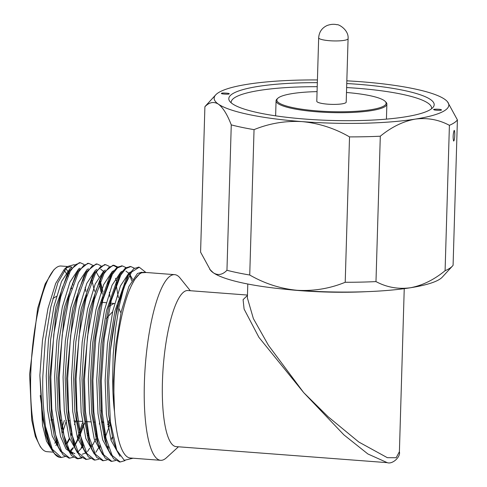 <?xml version="1.0" encoding="UTF-8"?>
<svg xmlns="http://www.w3.org/2000/svg" width="487" height="487" viewBox="0 0 487 487"><rect width="100%" height="100%" fill="white"/><g stroke="black" fill="none" stroke-linecap="round" stroke-linejoin="round"><path stroke-width="0.73" d="M209.684 269.268L213.422 272.842C218.024 275.691 222.535 274.832 226.954 270.273A127.332 23.279 1.7 0 0 249.734 275.021C264.751 283.641 280.549 288.73 297.125 290.289C313.872 291.232 329.9 288.554 345.21 282.271A127.332 23.279 1.7 0 0 375.982 281.596C386.666 287.3 398.074 289.363 410.194 287.793C422.241 285.583 433.874 279.891 445.094 270.705A127.332 23.279 1.7 0 0 452.441 266.066L442.287 277.133A117.385 21.458 -178.3 0 1 410.194 287.793A117.385 21.458 -178.3 0 1 297.125 290.289A117.385 21.458 -178.3 0 1 213.422 272.842A117.385 21.458 -178.3 0 1 210.487 270.255L200.583 252.126L204.899 106.744A127.332 23.279 -178.3 0 1 205.538 105.959L215.692 94.886A117.385 21.458 1.7 0 0 218.426 104.169A117.385 21.458 1.7 0 0 302.135 121.616A117.385 21.458 1.7 0 0 415.198 119.12A117.385 21.458 1.7 0 0 447.492 101.765A117.385 21.458 1.7 0 0 444.558 99.178A117.385 21.458 1.7 0 0 360.855 81.731A117.385 21.458 1.7 0 0 346.829 80.83M221.628 93.327C221.08 92.658 230.698 93.236 229.085 93.839L229.024 93.888C229.578 94.551 219.966 93.979 221.573 93.376L221.628 93.327M441.356 110.019L441.423 109.849C441.027 108.966 431.859 109.039 433.899 109.63C433.655 110.318 442.056 110.555 441.356 110.019M346.75 83.533A102.733 18.78 -178.3 0 1 357.19 84.221A102.733 18.78 -178.3 0 1 433.296 107.055A102.733 18.78 -178.3 0 1 330.935 120.447A102.733 18.78 -178.3 0 1 229.547 101.01A102.733 18.78 -178.3 0 1 317.341 82.656M317.421 79.953A117.385 21.458 1.7 0 0 247.792 84.227A117.385 21.458 1.7 0 0 215.692 94.886M346.202 102.112A14.713 2.691 -178.3 0 1 331.416 104.364A14.713 2.691 -178.3 0 1 316.787 101.235L318.668 37.791A14.713 2.691 -178.3 0 0 329.699 40.725A14.713 2.691 -178.3 0 0 348.083 38.662L346.202 102.112M317.074 91.623A54.641 9.99 1.7 0 0 277.882 98.222A54.641 9.99 1.7 0 0 317.828 110.957A54.641 9.99 1.7 0 0 385.217 101.412A54.641 9.99 1.7 0 0 346.488 92.493M385.217 101.412L385.96 102.173A55.427 10.13 -178.3 0 1 386.873 104.084A55.427 10.13 -178.3 0 1 317.609 111.858A55.427 10.13 -178.3 0 1 276.068 100.797A55.427 10.13 -178.3 0 1 277.091 98.94L277.882 98.222M346.634 87.563A100.273 18.329 -178.3 0 1 356.466 88.214A100.273 18.329 -178.3 0 1 431.616 108.224A100.273 18.329 -178.3 0 1 431.555 108.765M231.185 102.818A100.273 18.329 -178.3 0 1 231.161 102.276A100.273 18.329 -178.3 0 1 317.22 86.692M447.492 101.765L457.396 119.893A127.332 23.279 -178.3 0 1 449.41 125.323C438.72 119.613 427.318 117.55 415.198 119.12C403.151 121.33 391.518 127.028 380.298 136.208A127.332 23.279 -178.3 0 1 349.526 136.89C334.654 128.312 318.857 123.223 302.135 121.616C285.54 120.654 269.512 123.333 254.044 129.633A127.332 23.279 -178.3 0 1 231.264 124.885C227.326 114.597 223.046 107.694 218.426 104.169C213.823 101.32 209.313 102.179 204.899 106.744M452.441 266.066A127.332 23.279 1.7 0 0 453.087 265.275L457.396 119.893M231.264 124.885L226.954 270.273M349.526 136.89L345.21 282.271M249.734 275.021L254.044 129.633M449.41 125.323L445.094 270.705M375.982 281.596L380.298 136.208M454.146 130.413C453.032 134.022 452.843 137.565 453.598 141.047C454.803 140.834 455.102 132.154 454.371 130.504L454.146 130.413M366.096 291.695A101.734 18.597 -178.3 0 1 285.68 289.308M247.792 284.012L247.378 297.947L253.374 318.595L268.428 345.307L303.681 392.601L328.141 416.769L358.791 442.013L387.329 457.677L396.174 457.737L399.401 451.717C400.807 456.995 392.327 464.616 387.244 462.65L367.868 453.957L343.889 434.848L303.681 392.601L258.907 337.327L244.09 309.056L243.086 299.657L247.451 295.414M247.463 295.061L187.933 290.538A78.261 18.847 94.3 0 0 162.433 381.869A78.261 18.847 94.3 0 0 176.075 446.609L387.244 462.65M178.443 446.786L166.365 457.823A93.096 22.42 -85.7 0 1 160.594 460.306A93.096 22.42 -85.7 0 1 144.365 383.299A93.096 22.42 -85.7 0 1 174.699 274.656A93.096 22.42 -85.7 0 1 180.026 277.98L190.301 290.721M146.289 272.495L140.548 272.848L134.589 279.568L131.606 285.242C122.347 303.967 115.005 343.95 114.031 380.992C113.775 393.606 113.915 403.492 114.451 410.651L114.542 411.844A93.096 22.42 94.3 0 0 130.266 458.005L160.594 460.306M174.699 274.656L144.371 272.355A93.096 22.42 94.3 0 0 132.586 283.294M132.555 283.282L134.522 279.641M145.503 272.154L139.252 267.223L131.6 272.032L123.887 287.452A97.826 23.559 -85.7 0 0 110.458 349.989L108.619 381.424L110.342 421.718L116.752 450.177L113.197 440.613L108.504 414.321L107.243 380.475L109.532 344.224L114.932 311.077L126.096 279.008L128.574 274.905L133.925 268.568L138.758 267.211M119.717 461.926L113.623 458.797L108.759 450.548L104.784 439.974L100.091 413.682L98.831 379.836L101.113 343.585L106.519 310.438L117.677 278.369L120.161 274.266L125.506 267.929L130.327 266.566M111.304 461.286L105.21 458.157L100.34 449.909L96.365 439.335L91.672 413.043L90.412 379.196L92.7 342.945L98.1 309.799L109.265 277.73L111.748 273.627L117.093 267.29L121.914 265.926M102.885 460.647L96.791 457.518L91.927 449.27L90.095 444.838L87.952 438.696L83.259 412.404L81.999 378.557L84.281 342.306L89.687 309.16L100.852 277.091L103.329 272.988L112.984 265.226L117.057 267.32M94.466 460.008L88.378 456.879L83.514 448.624L79.533 438.057L74.846 411.765L73.586 377.918L75.869 341.667L81.274 308.521L92.433 276.452L94.916 272.349L104.571 264.587L105.082 264.648M86.053 459.369L79.965 456.24L75.095 447.985L71.12 437.417L66.427 411.125L65.167 377.279L67.456 341.028L72.855 307.881L84.02 275.812L86.503 271.709L96.158 263.942L96.663 264.009M74.84 453.787L69.501 450.81L64.85 442.92L62.707 436.778L58.014 410.486L56.754 376.64L59.037 340.389L64.442 307.242L75.601 275.173L78.084 271.07L87.739 263.303L88.25 263.37M69.227 458.09L63.133 454.955L58.263 446.707L54.288 436.139L49.595 409.847L48.341 376.001L50.624 339.749L56.023 306.603L67.188 274.534L69.671 270.431L79.326 262.663L79.838 262.73M74.341 264.618L67.206 266.608L57.886 282.63L50.818 306.84L45.212 341.18L42.832 376.378C42.582 384.073 42.722 393.21 43.252 403.79C44.621 419.757 45.48 427.677 45.815 427.543A97.826 23.559 94.3 0 0 54.666 453.933L49.278 444.686L45.875 435.494L40.208 395.535M67.206 266.614L64.394 269.183L55.682 283.422L48.012 308.374L42.472 340.529L39.873 375.361L42.539 425.364L46.509 441.088L52.286 450.67M71.656 267.497L70.128 268.386L61.539 281.443L53.923 306.445L48.517 339.591L46.235 375.842L47.495 409.689L52.188 435.975L60.631 451.516M69.751 451.078L73.184 447.59M75.838 443.724L79.271 437.149M79.71 436.188L84.586 423.014M94.588 291.342L91.568 279.069M80.069 268.136L78.547 269.025L69.951 282.083L62.336 307.084L56.936 340.23L54.647 376.481L55.908 410.328L60.601 436.614L66.031 448.947L72.74 453.628M78.163 451.717L82.644 446.835M103.001 291.981L99.987 279.715M98.952 276.957L96.073 271.661M88.488 268.775L86.96 269.664L78.37 282.722L70.755 307.723L65.349 340.87L63.066 377.121L64.327 410.967L69.014 437.253L77.463 452.794M82.212 454.255L85.633 453.013M92.67 445.002L96.103 438.428M104.09 271.789L100.699 269.201M96.901 269.414L95.373 270.303L86.783 283.361L79.168 308.362L73.768 341.509L71.479 377.76L72.74 411.606L77.433 437.892L85.876 453.434M104.955 438.105L109.831 424.932M105.314 270.054L103.792 270.942L95.202 284L87.581 309.002L82.181 342.148L79.892 378.399L81.152 412.246L85.846 438.531L94.295 454.073M113.733 270.699L112.205 271.582L103.615 284.639L96 309.641L90.594 342.787L88.311 379.038L89.571 412.885L94.265 439.171L102.708 454.712M132.525 279.295L129.737 274.218M129.335 273.706L125.944 271.119M122.146 271.338L120.624 272.221L112.028 285.279L104.413 310.28L99.013 343.426L96.724 379.677L97.984 413.524L102.678 439.81L111.121 455.351M130.565 271.977L129.037 272.86L120.447 285.918L112.826 310.919L107.426 344.066L105.143 380.317L106.397 414.163L111.091 440.449L120.027 456.331M141.96 272.172L137.45 273.499L128.86 286.557L121.245 311.558L115.839 344.705L113.556 380.956L114.451 410.651M116.752 450.177L124.307 460.312L133.085 458.218M114.542 411.844C113.514 404.624 112.868 394.379 112.6 381.108L113.161 355.254L115.364 329.845L119.072 306.646L123.887 287.452M134.424 268.227L130.839 266.578L125.871 268.52L120.776 275.033L111.206 300.747L104.279 338.234L101.314 380.919L102.246 412.422L106.038 438.464L112.174 455.479L120.222 461.986L125.001 460.611M67.34 443.225L69.586 439.091M71.272 435.451L71.93 433.887M86.595 296.443L86.254 293.947M85.889 291.549L85.164 287.452M83.441 280.062L83.015 278.582M79.174 269.378L78.827 268.83M45.815 427.543L52.273 449.197L61.319 457.506L65.629 456.416M70.585 451.863L73.36 447.827M74.608 445.648L78.997 436.139M79.442 434.994L82.839 425.078M94.527 298.884L94.222 296.175M91.635 281.236L91.239 279.66M83.934 264.392L80.349 262.743L75.382 264.685L70.286 271.198L60.711 296.912L53.789 334.399L50.818 377.084L51.75 408.587L55.548 434.629L61.685 451.644L69.732 458.145L74.042 457.056M83.021 446.293L83.368 445.642M87.855 435.634L88.5 433.923M102.946 299.523L102.635 296.814M102.294 294.142L99.652 280.299M92.353 265.031L88.762 263.382L83.801 265.324L78.699 271.837L69.13 297.551L62.202 335.038L59.237 377.723L60.169 409.226L63.967 435.268L70.098 452.283L78.151 458.784L81.926 457.981M91.434 446.932L91.787 446.281M96.274 436.273L96.919 434.562M111.359 300.162L111.048 297.454M108.461 282.515L108.071 280.938M100.766 265.671L97.175 264.021L92.213 265.963L87.112 272.477L77.543 298.19L70.621 335.677L67.65 378.362L68.582 409.865L72.38 435.908L78.51 452.922L86.564 459.43L90.339 458.62M99.853 447.571L100.2 446.92M104.687 436.912L105.332 435.201M108.084 426.996L109.447 422.332M119.699 300.102L119.467 298.093M116.88 283.154L116.484 281.577M116.29 280.847L115.541 278.266M109.179 266.31L105.594 264.66L100.626 266.602L95.531 273.116L85.962 298.829L79.034 336.316L76.063 379.002L77.001 410.504L80.793 436.547L86.93 453.561L94.977 460.069L98.758 459.259M108.266 448.21L108.619 447.559M112.655 438.696L113.008 437.795M125.293 283.793L124.897 282.216M117.598 266.949L114.007 265.299L109.045 267.241L103.944 273.755L94.375 299.468L87.447 336.955L84.482 379.641L85.414 411.144L89.212 437.186L95.342 454.201L103.396 460.708L107.17 459.898M126.011 267.588L122.426 265.939L117.458 267.88L112.357 274.394L102.787 300.108L95.866 337.594L92.895 380.28L93.827 411.783L97.625 437.825L103.755 454.84L111.809 461.347L115.583 460.538M67.328 266.499L61.064 266.024A93.096 22.42 94.3 0 0 55.293 268.501A93.096 22.42 94.3 0 0 30.724 374.661A93.096 22.42 94.3 0 0 41.632 448.35A93.096 22.42 94.3 0 0 46.959 451.674L53.278 452.155M55.895 445.477A93.096 22.42 94.3 0 0 57.734 442.573M62.379 432.626A93.096 22.42 94.3 0 0 66.396 420.537M72.916 284.98A93.096 22.42 94.3 0 0 72.472 283.27M68.996 273.566A93.096 22.42 94.3 0 0 68.478 272.556M68.436 272.477A93.096 22.42 94.3 0 0 65.532 268.38M71.936 267.144L70.165 266.706L65.806 268.057M75.54 421.036L74.462 424.664M71.692 432.736L71.035 434.404M69.349 438.343L65.769 444.996M49.278 444.686L42.905 419.508L39.873 375.361M110.458 349.989L116.837 308.557L128.574 274.905M108.759 450.548L106.489 444.028L101.588 416.403L100.292 380.84L102.72 342.751L108.424 307.918L120.161 274.266M100.34 449.909L98.076 443.389L93.169 415.764L91.873 380.201L94.301 342.111L100.005 307.279L111.748 273.627M129.012 273.329L129.25 273.834M129.518 274.437L131.715 280.676M91.927 449.27L89.663 442.75L84.756 415.125L83.46 379.562L89.645 316.087L95.829 290.757L103.329 272.988M121.099 273.797L121.269 274.199M124.27 283.714L124.66 285.394M112.235 437.076L111.006 440.163M108.199 446.317L107.597 447.48M83.514 448.624L76.922 419.782L75.047 378.923L81.226 315.448L87.41 290.118L94.916 272.349M112.686 273.158L112.856 273.56M115.857 283.075L118.408 297.721M118.749 300.723L118.956 302.756M108.869 420.665L107.718 424.731M104.961 433.314L104.309 435.122M99.78 445.678L99.178 446.841M99.123 446.956L95.902 452.234M75.095 447.985L68.509 419.143L66.628 378.283L72.813 314.809L78.997 289.479L86.503 271.709M104.273 272.519L104.443 272.921M107.444 282.436L107.828 284.116M109.35 292.358L109.995 297.082M110.336 300.083L110.628 303.011M99.805 422.363L99.305 424.092M96.548 432.675L95.896 434.483M91.367 445.039L90.765 446.202M89.651 448.21L87.49 451.595M81.439 457.622L77.129 458.711L71.546 455.595L66.682 447.346L60.09 418.503L58.215 377.644L64.394 314.17L70.585 288.84L78.084 271.07M95.854 271.88L96.024 272.282M99.025 281.796L100.931 291.719M101.923 299.444L102.209 302.33M88.129 432.036L87.477 433.844M82.954 444.4L82.352 445.562M82.291 445.678L81.238 447.571M58.263 446.707L51.677 417.864L49.802 377.005L55.981 313.531L62.166 288.201L69.671 270.431M87.441 271.241L87.611 271.643M90.612 281.157L91.002 282.837M93.504 298.805L93.778 301.514M82.473 422.813L79.064 433.205M78.571 434.52L77.348 437.606M74.535 443.76L73.933 444.923M60.808 457.451L59.718 457.36L54.38 453.561M54.666 453.933A97.826 23.559 94.3 0 0 59.718 457.36M55.293 268.501L53.759 269.908L45.188 283.909L37.645 308.435L29.604 374.284L31.734 420.038L35.35 436.468L40.324 446.725L41.632 448.35M54.806 443.231L56.029 441.271M56.224 440.936L56.876 439.761M61.636 428.822L64.369 420.421M71.68 288.688L71.248 286.794M67.784 276.08L67.255 274.948M67.115 274.656L64.174 270.157M51.33 419.709L50.867 420.074M52.833 298.537L56.443 296.382M59.566 297.332L60.406 298.111M103.238 422.162L102.124 421.34M108.729 306.567L113.897 303.468L114.603 303.608M117.458 305.873L117.957 306.585M118.791 308.052L120.472 312.228M106.245 318.577L112.655 311.686M102.233 412.306L101.071 410.377M276.068 100.797L275.624 115.833M386.873 104.084L386.428 119.12M348.083 38.662C348.984 29.792 338.209 23.906 336.955 24.721C333.972 23.96 330.697 24.222 327.124 25.507C321.95 27.899 319.131 31.99 318.668 37.791M404.24 288.657L399.401 451.717M64.85 442.92L66.682 447.352M60.297 457.433L61.319 457.506M68.71 458.072L69.732 458.145M77.129 458.711L78.151 458.784M85.542 459.351L86.564 459.43M93.954 459.99L94.977 460.069M102.373 460.629L103.396 460.708M110.786 461.268L111.809 461.347M119.205 461.907L120.222 461.986M79.326 262.663L80.349 262.743M87.739 263.303L88.762 263.382M96.158 263.942L97.175 264.021M104.571 264.581L105.594 264.66M112.984 265.226L114.007 265.299M121.403 265.865L122.426 265.939M129.816 266.505L130.839 266.578M138.235 267.144L139.252 267.217M113.897 303.468L109.575 303.048M106.257 302.725L101.205 302.232M93.851 301.52L92.834 301.423M85.481 300.704L84.464 300.607M77.11 299.889L76.094 299.791M68.734 299.079L67.723 298.975M60.364 298.263L59.347 298.166M103.287 422.558L102.27 422.497M94.892 422.095L93.875 422.04M90.655 421.864L85.481 421.578M82.266 421.401L77.092 421.121M75.972 421.06L73.872 420.945M69.72 420.713L68.697 420.658M61.325 420.257L60.309 420.202M52.931 419.794L51.914 419.739M116.107 311.893L116.673 311.942"/></g></svg>
